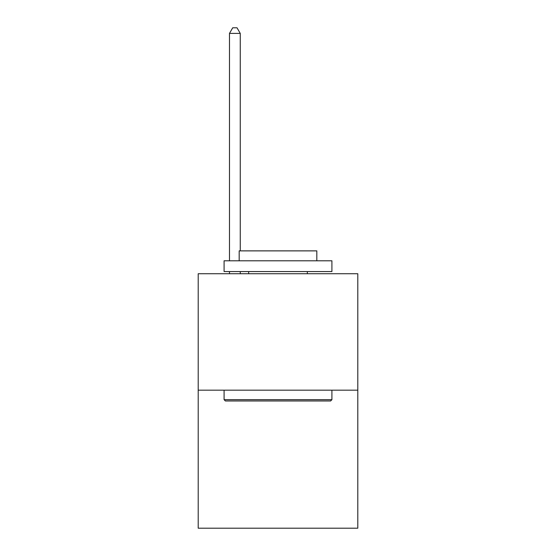 <?xml version="1.0" encoding="UTF-8"?>
<svg xmlns="http://www.w3.org/2000/svg" width="556" height="556" viewBox="0 0 556 556"><rect width="100%" height="100%" fill="white"/><g stroke="black" fill="none" stroke-linecap="round" stroke-linejoin="round"><path stroke-width="0.83" d="M357.793 390.18L357.793 273.733L198.207 273.733L198.207 528.2L357.793 528.2L357.793 390.18L198.207 390.18M330.618 400.966L225.382 400.966L224.089 399.674L331.911 399.674L330.618 400.966M224.089 260.792L331.911 260.792L331.911 271.571L224.089 271.571L224.089 260.792M316.816 260.792L316.816 250.874L239.184 250.874L239.184 260.792M224.089 390.18L224.089 399.674M331.911 390.18L331.911 399.674M248.671 271.571L248.671 273.733M307.329 271.571L307.329 273.733M240.261 250.874L240.261 33.409L229.475 33.409L229.475 260.792M229.475 271.571L229.475 273.733M240.261 271.571L240.261 273.733M229.475 33.409L232.714 27.8L237.023 27.8L240.261 33.409"/></g></svg>
